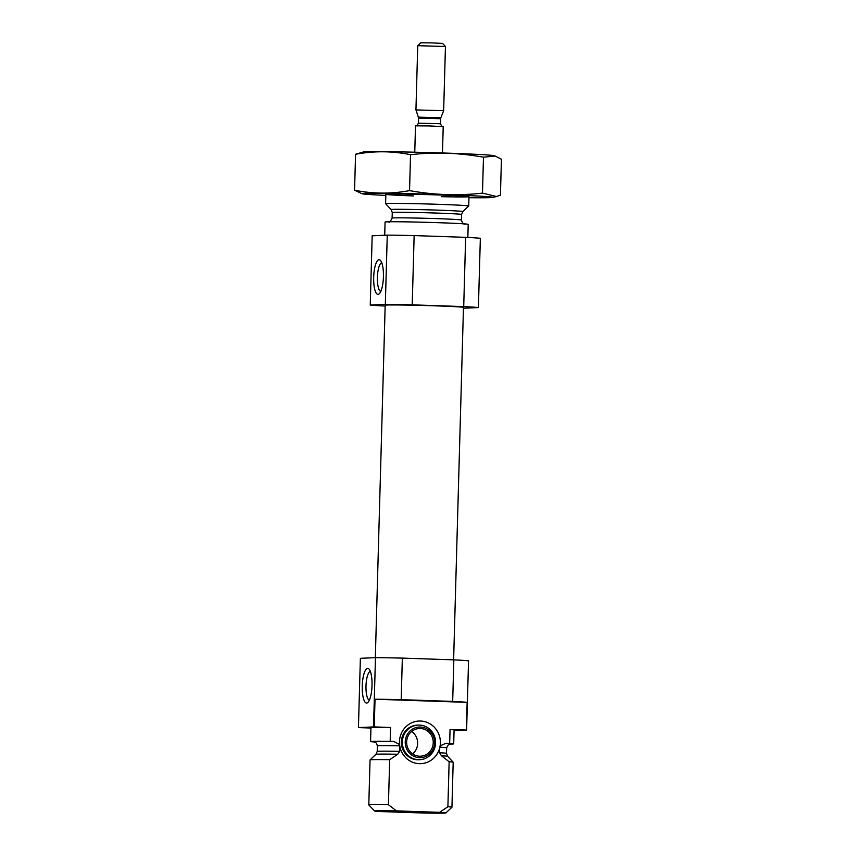 <?xml version="1.0" encoding="UTF-8"?>
<svg xmlns="http://www.w3.org/2000/svg" width="856" height="856" viewBox="0 0 856 856"><rect width="100%" height="100%" fill="white"/><g stroke="black" fill="none" stroke-linecap="round" stroke-linejoin="round"><path stroke-width="1.28" d="M381.787 262.813A14.327 4.023 -88 0 0 377.41 277.301A14.327 4.023 -88 0 0 380.813 291.425M390.197 741.339A41.58 0.867 -178.4 0 0 370.562 741.531L370.958 727.675A41.58 0.867 -178.4 0 1 390.582 727.482L390.197 741.339L393.867 741.467L399.57 744.517L399.848 746.421A21.325 20.469 87.5 0 0 419.333 763.67A21.325 20.469 87.5 0 0 439.738 747.78L440.123 745.897L445.987 743.233L449.657 743.361L450.053 729.515L466.381 730.061A55.447 1.166 -178.4 0 1 466.606 730.093L454.076 730.639M439.738 747.78L439.599 752.734L441.407 755.741L449.143 761.722L447.891 806.737L439.556 812.355L396.424 810.878A35.695 0.749 -178.4 0 0 374.532 810.974A35.695 0.749 -178.4 0 0 380.845 811.563L423.977 813.029A35.695 0.749 -178.4 0 0 445.869 812.965A35.695 0.749 -178.4 0 0 439.556 812.355M399.848 746.421L399.709 751.375L397.74 754.254L389.683 759.689L388.421 804.715L396.424 810.878M375.014 742.034L374.607 742.013A41.58 0.867 -178.4 0 1 370.562 741.531M390.582 727.482L374.254 726.926A55.447 1.166 -178.4 0 0 373.526 726.926L358.439 727.579A55.447 1.166 -178.4 0 0 358.664 727.611L370.948 728.028M449.197 744.121A41.58 0.867 -178.4 0 0 453.701 743.853L454.087 729.997A41.58 0.867 -178.4 0 0 450.053 729.515M466.606 730.093L468.542 660.832A55.447 1.166 -178.4 0 0 453.841 659.858L452.685 701.417L401.186 699.662A55.447 1.166 -178.4 0 0 375.024 699.224L374.254 726.926M453.841 659.858L402.341 658.103L401.186 699.662M402.341 658.103A55.447 1.166 -178.4 0 0 375.463 657.654L373.526 726.926M375.463 657.654L360.376 658.317L358.439 727.579M375.024 699.224L467.151 702.359A55.447 1.166 -178.4 0 0 452.685 701.417M467.151 702.359L466.381 730.061M453.701 743.853A41.58 0.867 -178.4 0 0 449.657 743.361M439.824 747.192A34.657 0.728 -178.4 0 1 446.661 747.812L446.5 753.366L447.635 756.319L453.177 762.193A41.58 0.867 -178.4 0 0 453.177 762.193A41.58 0.867 -178.4 0 0 449.143 761.722M389.683 759.689A41.58 0.867 -178.4 0 0 370.06 759.871A41.58 0.867 -178.4 0 0 370.049 759.882L368.797 804.908A41.58 0.867 -178.4 0 0 368.808 804.929L374.532 810.974M445.869 812.965L451.925 807.251A41.58 0.867 -178.4 0 0 451.936 807.229A41.58 0.867 -178.4 0 0 447.891 806.737M388.421 804.715A41.58 0.867 -178.4 0 0 368.797 804.908M468.992 196.655L468.724 206.007A41.58 0.867 -178.4 0 0 468.724 206.007A41.58 0.867 -178.4 0 0 438.85 204.338A41.58 0.867 -178.4 0 0 385.585 203.685A41.58 0.867 -178.4 0 0 385.596 203.696L385.853 194.333A41.58 0.867 -178.4 0 0 413.544 195.928M467.847 237.444L468.211 224.358A41.58 0.867 -178.4 0 0 438.336 222.688A41.58 0.867 -178.4 0 0 385.082 222.036L384.708 235.25M463.449 308.224L478.408 307.572A55.447 1.166 -178.4 0 0 463.717 306.598L412.218 304.843A55.447 1.166 -178.4 0 0 385.328 304.404L370.241 305.057A55.447 1.166 -178.4 0 0 384.933 306.031L385.157 306.041M478.408 307.572L480.344 238.31A55.447 1.166 -178.4 0 0 465.643 237.337L414.144 235.582A55.447 1.166 -178.4 0 0 387.265 235.133L372.178 235.796L370.241 305.057M463.717 306.598L465.643 237.337M412.218 304.843L414.144 235.582M385.328 304.404L387.265 235.133M373.687 277.237A17.323 4.858 -88 0 0 379.411 293.64A17.323 4.858 -88 0 0 383.413 277.194A17.323 4.858 -88 0 0 380.546 260.513A17.323 4.858 -88 0 0 373.687 277.237M453.627 659.848L463.471 307.411A39.162 0.824 -178.4 0 0 435.33 305.838A39.162 0.824 -178.4 0 0 385.179 305.228L375.335 657.665M362.27 685.902A17.323 4.858 -88 0 0 368.005 702.305A17.323 4.858 -88 0 0 372.007 685.859A17.323 4.858 -88 0 0 369.129 669.178A17.323 4.858 -88 0 0 362.27 685.902M440.123 745.897A21.325 20.469 87.5 0 0 420.521 721.03A21.325 20.469 87.5 0 0 399.57 744.517M419.44 725.075A17.323 16.628 87.5 0 0 418.199 725.086A17.323 16.628 87.5 0 0 402.341 743.115A17.323 16.628 87.5 0 0 419.708 759.7A17.323 16.628 87.5 0 0 435.586 742.312A17.323 16.628 87.5 0 0 419.44 725.075M420.36 727.033A15.322 14.702 87.5 0 0 406.985 749.578A15.322 14.702 87.5 0 0 432.451 750.445A15.322 14.702 87.5 0 0 420.36 727.033M418.199 725.086L417.225 725.128A17.323 16.628 87.5 0 0 401.368 743.158A17.323 16.628 87.5 0 0 418.734 759.743L419.708 759.7M420.317 728.499A13.857 13.3 87.5 0 0 419.322 728.499A13.857 13.3 87.5 0 0 406.643 742.933A13.857 13.3 87.5 0 0 420.531 756.201A13.857 13.3 87.5 0 0 433.232 742.291A13.857 13.3 87.5 0 0 420.317 728.499M412.624 753.911A13.857 13.3 87.5 0 0 411.65 731.473M370.37 671.478A14.327 4.023 -88 0 0 365.994 685.966A14.327 4.023 -88 0 0 369.396 700.09M495.046 156.006L493.859 155.653A65.495 1.37 -178.4 0 0 428.621 152.561A65.495 1.37 -178.4 0 0 363.319 152.004L355.572 154.273C373.997 150.827 392.315 150.966 410.548 154.701C434.645 151.94 458.955 152.764 483.48 157.194L495.046 156.006L501.434 159.237L500.428 195.157L496.512 196.506L482.474 193.103C458.377 195.874 434.067 195.05 409.543 190.621C391.117 194.066 372.788 193.927 354.566 190.193L362.142 193.777A65.495 1.37 -178.4 0 0 385.821 195.393M483.48 157.194L482.474 193.103M410.548 154.701L409.543 190.621M355.572 154.273L354.566 190.193M441.257 196.698A41.58 0.867 -178.4 0 0 467.312 196.848A41.58 0.867 -178.4 0 0 468.981 196.634A41.58 0.867 -178.4 0 0 427.444 194.622A41.58 0.867 -178.4 0 0 385.863 194.312M468.96 197.715A65.495 1.37 -178.4 0 0 490.253 197.629A65.495 1.37 -178.4 0 0 492.682 197.426A65.495 1.37 -178.4 0 0 427.454 194.119A65.495 1.37 -178.4 0 0 362.142 193.777M442.477 152.978L443.215 126.613L429.359 125.939L415.502 125.843L414.764 152.208M445.441 46.459L442.552 43.41L431.681 42.886L420.799 42.8L417.739 45.689L415.941 109.921L443.654 110.692L445.452 46.47L417.739 45.689M449.753 743.939A38.809 0.813 -178.4 0 0 445.987 743.233M393.867 741.467A38.809 0.813 -178.4 0 0 374.5 741.842M399.763 745.822A34.657 0.728 -178.4 0 0 377.378 745.876L377.229 751.429L375.934 754.318L370.06 759.871M446.5 753.366A34.657 0.728 -178.4 0 0 439.599 752.734M399.709 751.375A34.657 0.728 -178.4 0 0 377.229 751.429M447.635 756.319A35.877 0.749 -178.4 0 0 441.407 755.741M397.74 754.254A35.877 0.749 -178.4 0 0 375.934 754.318M391.149 209.57L392.273 212.523A34.657 0.728 -178.4 0 1 436.656 213.069A34.657 0.728 -178.4 0 1 461.555 214.46L462.85 211.571A35.877 0.749 -178.4 0 0 437.084 210.116A35.877 0.749 -178.4 0 0 391.149 209.57L385.596 203.696M461.555 214.46L461.405 220.013A34.657 0.728 -178.4 0 0 436.507 218.622A34.657 0.728 -178.4 0 0 392.123 218.077C390.315 221.618 389.223 222.924 388.838 221.982M418.349 117.144L418.488 118.096L440.658 118.717L440.851 117.775L418.349 117.144L415.941 109.921M440.658 118.717L440.519 123.767L418.349 123.146L418.488 118.096M446.661 747.812C448.469 744.271 449.56 742.965 449.946 743.907L449.935 743.907M374.318 741.788L374.318 741.788C374.061 742.345 375.559 740.215 377.378 745.876M453.188 762.204L451.936 807.229M462.85 211.571L468.714 206.018M392.273 212.523L392.123 218.077M464.466 224.101C464.701 223.523 463.267 225.706 461.405 220.013M492.682 197.426L496.512 196.516M440.851 117.775L443.654 110.692M440.519 123.767C441.6 126.1 442.317 127.02 442.68 126.528M416.037 125.789C416.744 126.003 417.514 125.115 418.349 123.146"/></g></svg>
